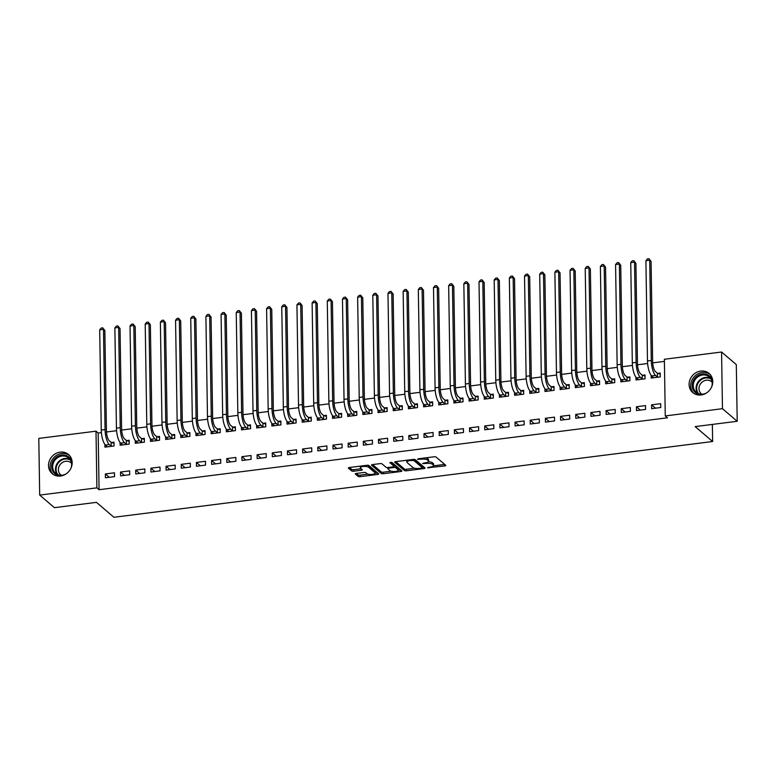 <?xml version="1.0" encoding="UTF-8"?>
<svg xmlns="http://www.w3.org/2000/svg" width="776" height="776" viewBox="0 0 776 776"><rect width="100%" height="100%" fill="white"/><g stroke="black" fill="none" stroke-linecap="round" stroke-linejoin="round"><path stroke-width="1.16" d="M427.527 467.763L444.764 465.949A1.581 0.495 179.1 0 0 445.812 465.464A1.581 0.495 179.1 0 0 445.715 465.299L436.083 457.064A1.581 0.495 179.1 0 0 434.056 456.792L418.225 458.791L417.566 459.246L421.029 459.179A5.063 1.581 179.1 0 1 427.508 460.042L428.313 460.721A5.063 1.581 179.1 0 1 428.614 461.245A5.063 1.581 179.1 0 1 425.258 462.797L422.542 463.505L426.005 463.437A5.063 1.581 179.1 0 1 432.484 464.29L433.289 464.979A5.063 1.581 179.1 0 1 433.59 465.503A5.063 1.581 179.1 0 1 430.243 467.045L427.527 467.763M60.15 452.136A12.581 11.262 130.5 0 1 68.511 454.513A12.581 11.262 130.5 0 1 71.353 467.22A12.581 11.262 130.5 0 1 60.518 476.027A12.581 11.262 130.5 0 1 52.167 473.641A12.581 11.262 130.5 0 1 49.315 460.934A12.581 11.262 130.5 0 1 60.15 452.136M700.747 371.074A12.581 11.262 130.5 0 1 709.099 373.46A12.581 11.262 130.5 0 1 711.951 386.167A12.581 11.262 130.5 0 1 701.116 394.974A12.581 11.262 130.5 0 1 692.764 392.588A12.581 11.262 130.5 0 1 689.913 379.881A12.581 11.262 130.5 0 1 700.747 371.074M356.32 473.438A1.581 0.495 179.1 0 0 355.272 473.913A1.581 0.495 179.1 0 0 355.369 474.078L358.075 476.386A1.581 0.495 179.1 0 0 360.103 476.658L377.67 474.437A1.581 0.495 179.1 0 0 378.717 473.952A1.581 0.495 179.1 0 0 378.63 473.787L368.988 465.551A1.581 0.495 179.1 0 0 366.961 465.28L349.384 467.511A1.581 0.495 179.1 0 0 348.337 467.986A1.581 0.495 179.1 0 0 348.434 468.151L351.703 470.945A1.581 0.495 179.1 0 0 353.72 471.216L361.247 470.266A1.581 0.495 179.1 0 0 362.295 469.781A1.581 0.495 179.1 0 0 362.198 469.616L360.578 468.229A4.239 1.319 179.1 0 1 360.326 467.792A4.239 1.319 179.1 0 1 363.828 466.434A4.239 1.319 179.1 0 1 368.551 467.22L374.895 472.642A4.239 1.319 179.1 0 1 375.147 473.088A4.239 1.319 179.1 0 1 371.646 474.446A4.239 1.319 179.1 0 1 366.922 473.651L365.865 472.749A1.581 0.495 179.1 0 0 363.847 472.477L356.32 473.438M101.404 432.63L98.183 433.037L99.076 489.714L667.447 417.798L665.265 415.926L664.372 359.259L721.573 352.013L722.466 408.69L665.265 415.926M99.076 489.714L96.893 487.852L39.692 495.088L38.8 438.411L96.001 431.175L96.893 487.852M721.573 352.013L736.308 364.604L737.2 421.281L695.17 426.596L712.63 441.515L113.917 517.282L96.457 502.353L54.427 507.679L39.692 495.088M737.2 421.281L722.466 408.69M404.393 470.528A1.581 0.495 179.1 0 0 406.42 470.799L423.987 468.578A1.581 0.495 179.1 0 0 425.035 468.093A1.581 0.495 179.1 0 0 424.947 467.928L415.305 459.693A1.581 0.495 179.1 0 0 413.278 459.421L395.702 461.642A1.581 0.495 179.1 0 0 394.654 462.127A1.581 0.495 179.1 0 0 394.751 462.292L404.393 470.528L404.364 468.995A1.581 0.495 179.1 0 0 406.391 469.267L414.568 468.229M400.833 471.507L383.257 473.729A1.581 0.495 179.1 0 1 381.229 473.457L371.588 465.222A1.581 0.495 179.1 0 1 371.5 465.057A1.581 0.495 179.1 0 1 372.548 464.572L380.065 463.621A1.581 0.495 179.1 0 1 382.093 463.893L386.002 467.239A1.581 0.495 179.1 0 0 388.029 467.501L393.015 466.871A1.581 0.495 179.1 0 0 394.062 466.386A1.581 0.495 179.1 0 0 393.965 466.23L389.833 462.632L391.987 462.486L401.784 470.857A1.581 0.495 179.1 0 1 401.881 471.022A1.581 0.495 179.1 0 1 400.833 471.507L400.804 470.023M712.63 441.515L712.368 424.423M120.532 472.031L120.6 475.863L129.699 474.708L129.641 470.877L120.532 472.031L124.451 475.378M120.076 442.446L120.115 445.23L129.223 444.076L129.155 440.244L126.701 440.555M150.883 468.19L150.942 472.021L160.05 470.867L159.982 467.045L150.883 468.19L154.793 471.536M150.418 438.605L150.457 441.389L159.565 440.235L159.507 436.403L157.043 436.713M181.225 464.349L181.293 468.18L190.392 467.026L190.333 463.204L181.225 464.349L185.144 467.695M180.76 434.764L180.808 437.548L189.907 436.393L189.848 432.562L187.385 432.882M211.576 460.517L211.635 464.339L220.733 463.194L220.675 459.363L211.576 460.517L215.486 463.854M211.111 430.923L211.15 433.706L220.258 432.552L220.2 428.73L217.736 429.041M241.918 456.676L241.976 460.507L251.085 459.353L251.026 455.522L241.918 456.676L245.827 460.013M241.452 427.091L241.501 429.865L250.6 428.721L250.541 424.889L248.077 425.2M272.269 452.835L272.327 456.666L281.426 455.512L281.368 451.68L272.269 452.835L276.178 456.172M271.804 423.25L271.842 426.024L280.951 424.879L280.883 421.048L278.429 421.358M302.611 448.994L302.669 452.825L311.777 451.671L311.709 447.839L302.611 448.994L306.52 452.34M302.145 419.409L302.194 422.192L311.292 421.038L311.234 417.207L308.77 417.517M332.952 445.152L333.02 448.984L342.119 447.83L342.061 443.998L332.952 445.152L336.871 448.499M332.487 415.567L332.535 418.351L341.634 417.197L341.576 413.365L339.112 413.676M363.304 441.311L363.362 445.143L372.47 443.988L372.402 440.167L363.304 441.311L367.213 444.658M362.838 411.726L362.877 414.51L371.985 413.356L371.927 409.524L369.463 409.844M393.645 437.48L393.704 441.301L402.812 440.157L402.754 436.325L393.645 437.48L397.555 440.816M393.18 407.885L393.228 410.669L402.327 409.515L402.269 405.693L399.805 406.003M423.997 433.639L424.055 437.46L433.154 436.316L433.095 432.484L423.997 433.639L427.906 436.975M423.531 404.044L423.57 406.828L432.678 405.673L432.62 401.852L430.156 402.162M454.338 429.797L454.397 433.629L463.505 432.475L463.447 428.643L454.338 429.797L458.247 433.134M453.873 400.212L453.921 402.986L463.02 401.842L462.962 398.01L460.498 398.321M484.68 425.956L484.748 429.788L493.846 428.633L493.788 424.802L484.68 425.956L488.599 429.303M484.224 396.371L484.263 399.155L493.371 398.001L493.303 394.169L490.839 394.48M515.031 422.115L515.089 425.946L524.198 424.792L524.13 420.961L515.031 422.115L518.94 425.461M514.566 392.53L514.604 395.314L523.713 394.16L523.654 390.328L521.191 390.638M545.373 418.274L545.431 422.105L554.539 420.951L554.481 417.129L545.373 418.274L549.292 421.62M544.907 388.689L544.956 391.473L554.054 390.318L553.996 386.487L551.532 386.797M575.724 414.433L575.782 418.264L584.881 417.11L584.823 413.288L575.724 414.433L579.633 417.779M575.258 384.847L575.297 387.631L584.406 386.477L584.347 382.646L581.884 382.966M606.066 410.601L606.124 414.423L615.232 413.278L615.174 409.447L606.066 410.601L609.975 413.938M605.6 381.006L605.649 383.79L614.747 382.636L614.689 378.814L612.225 379.125M636.417 406.76L636.475 410.591L645.574 409.437L645.516 405.605L636.417 406.76L640.326 410.097M635.951 377.175L635.99 379.949L645.098 378.804L645.031 374.973L642.577 375.283M664.411 361.393L652.703 362.877M647.62 363.517L637.523 364.798M632.45 365.438L622.352 366.709M617.279 367.358L607.181 368.629M602.108 369.279L592.01 370.55M586.937 371.2L576.84 372.47M571.757 373.11L561.659 374.391M556.586 375.031L546.488 376.311M541.415 376.952L531.317 378.232M526.244 378.872L516.147 380.153M511.074 380.793L500.976 382.073M495.893 382.714L485.795 383.994M480.722 384.634L470.625 385.915M465.551 386.555L455.454 387.835M450.381 388.475L440.283 389.756M435.21 390.396L425.102 391.667M420.029 392.316L409.932 393.587M404.859 394.237L394.761 395.508M389.688 396.158L379.59 397.428M374.517 398.069L364.419 399.349M359.337 399.989L349.239 401.27M344.166 401.91L334.068 403.19M328.995 403.83L318.897 405.111M313.824 405.751L303.726 407.031M298.653 407.672L288.556 408.952M283.473 409.592L273.375 410.873M268.302 411.513L258.204 412.793M253.131 413.433L243.034 414.714M237.96 415.354L227.863 416.625M222.79 417.275L212.692 418.545M207.609 419.195L197.511 420.466M192.438 421.116L182.341 422.386M177.267 423.027L167.17 424.307M162.097 424.947L151.999 426.228M146.926 426.868L136.828 428.148M131.745 428.788L121.648 430.069M116.575 430.709L106.477 431.99M651.122 375.254L651.161 378.028L660.269 376.884L660.211 373.052L657.747 373.363M651.588 404.839L651.646 408.671L660.745 407.516L660.686 403.685L651.588 404.839L655.497 408.176M620.771 379.086L620.819 381.87L629.918 380.715L629.86 376.894L627.396 377.204M621.236 408.68L621.304 412.502L630.403 411.358L630.345 407.526L621.236 408.68L625.155 412.017M590.429 382.927L590.468 385.711L599.576 384.556L599.518 380.735L597.054 381.045M590.895 412.522L590.953 416.343L600.061 415.199L599.993 411.367L590.895 412.522L594.804 415.858M560.088 386.768L560.127 389.552L569.235 388.398L569.167 384.566L566.703 384.886M560.544 416.353L560.611 420.185L569.71 419.03L569.652 415.209L560.544 416.353L564.462 419.7M529.736 390.609L529.785 393.393L538.883 392.239L538.825 388.407L536.361 388.718M530.202 420.194L530.26 424.026L539.368 422.871L539.31 419.04L530.202 420.194L534.111 423.541M499.395 394.45L499.434 397.234L508.542 396.08L508.484 392.249L506.02 392.559M499.86 424.035L499.919 427.867L509.017 426.713L508.959 422.881L499.86 424.035L503.769 427.382M469.043 398.292L469.092 401.066L478.191 399.921L478.132 396.09L475.669 396.4M469.509 427.877L469.567 431.708L478.676 430.554L478.617 426.722L469.509 427.877L473.418 431.214M438.702 402.133L438.741 404.907L447.849 403.762L447.791 399.931L445.327 400.241M439.167 431.718L439.226 435.549L448.334 434.395L448.266 430.564L439.167 431.718L443.077 435.055M408.36 405.964L408.399 408.748L417.507 407.594L417.44 403.772L414.976 404.083M408.816 435.559L408.884 439.381L417.983 438.236L417.925 434.405L408.816 435.559L412.735 438.896M378.009 409.806L378.058 412.589L387.156 411.435L387.098 407.604L384.634 407.924M378.475 439.391L378.533 443.222L387.641 442.068L387.583 438.246L378.475 439.391L382.384 442.737M347.667 413.647L347.706 416.431L356.815 415.276L356.756 411.445L354.293 411.755M348.133 443.232L348.191 447.063L357.29 445.909L357.232 442.087L348.133 443.232L352.042 446.578M317.316 417.488L317.365 420.272L326.463 419.118L326.405 415.286L323.941 415.596M317.782 447.073L317.84 450.904L326.948 449.75L326.89 445.919L317.782 447.073L321.691 450.42M286.975 421.329L287.013 424.113L296.122 422.959L296.063 419.127L293.6 419.438M287.44 450.914L287.498 454.746L296.597 453.591L296.539 449.76L287.44 450.914L291.349 454.261M256.623 425.17L256.672 427.945L265.77 426.8L265.712 422.969L263.248 423.279M257.089 454.755L257.157 458.587L266.255 457.433L266.197 453.601L257.089 454.755L261.008 458.092M226.282 429.002L226.33 431.786L235.429 430.631L235.37 426.81L232.907 427.12M226.747 458.597L226.805 462.418L235.914 461.274L235.846 457.442L226.747 458.597L230.656 461.933M195.94 432.843L195.979 435.627L205.087 434.473L205.019 430.651L202.565 430.961M196.406 462.438L196.464 466.26L205.562 465.115L205.504 461.284L196.406 462.438L200.315 465.775M165.589 436.684L165.637 439.468L174.736 438.314L174.678 434.482L172.214 434.803M166.054 466.269L166.112 470.101L175.221 468.946L175.163 465.125L166.054 466.269L169.963 469.616M135.247 440.525L135.286 443.309L144.394 442.155L144.336 438.324L141.872 438.634M135.713 470.11L135.771 473.942L144.869 472.788L144.811 468.956L135.713 470.11L139.622 473.457M104.896 444.367L104.944 447.151L114.043 445.996L113.985 442.165L111.521 442.475M105.361 473.952L105.42 477.783L114.528 476.629L114.47 472.797L105.361 473.952L109.28 477.298M98.183 433.037L96.001 431.175M433.59 465.503L433.571 463.97A5.063 1.581 179.1 0 0 433.27 463.447L433.289 464.979M428.323 461.788A5.063 1.581 179.1 0 1 432.465 462.768L433.27 463.447M428.614 461.245L428.585 459.712A5.063 1.581 179.1 0 0 428.284 459.198L428.313 460.721M425.878 457.83A5.063 1.581 179.1 0 1 427.479 458.509L428.284 459.198M433.483 465.842L444.687 464.417M395.75 461.642L404.364 468.995M422.328 467.249L423.919 467.055M421.601 468.141L422.27 467.685L413.802 460.459L410.232 460.546A5.063 1.581 179.1 0 0 406.876 462.089A5.063 1.581 179.1 0 0 407.177 462.612L412.958 467.55A5.063 1.581 179.1 0 0 419.447 468.413L421.601 468.141M422.251 466.386L422.27 467.685M414.345 459.402L422.241 466.163M406.964 460.216A5.063 1.581 179.1 0 0 406.857 460.556L406.876 462.089M400.755 469.984L398.243 470.295M391.133 471.197L383.237 472.196L383.257 473.729M372.596 464.572L381.21 471.924A1.581 0.495 179.1 0 0 383.237 472.196M393.946 465.028A1.581 0.495 179.1 0 0 394.033 464.863A1.581 0.495 179.1 0 0 393.946 464.698L391.114 462.273M390.056 470.702A4.239 1.319 179.1 0 0 394.78 471.488A4.239 1.319 179.1 0 0 398.272 470.13A4.239 1.319 179.1 0 0 398.03 469.693L395.789 467.782A1.581 0.495 179.1 0 0 393.762 467.511L388.776 468.141A1.581 0.495 179.1 0 0 387.728 468.626A1.581 0.495 179.1 0 0 387.825 468.791L390.056 470.702M398.272 470.13L398.253 468.597A4.239 1.319 179.1 0 0 398.001 468.161L398.03 469.693M394.053 465.949A1.581 0.495 179.1 0 1 395.77 466.25L398.001 468.161M375.147 473.088L375.118 471.556A4.239 1.319 179.1 0 0 374.866 471.119L374.895 472.642M367.62 465.241A4.239 1.319 179.1 0 1 368.522 465.687L374.866 471.119M360.326 466.124A4.239 1.319 179.1 0 0 360.306 466.26L360.326 467.792M349.433 467.501L351.673 469.412A1.581 0.495 179.1 0 0 353.701 469.684L361.17 468.733M356.378 473.428L358.046 474.863A1.581 0.495 179.1 0 0 360.074 475.125L367.931 474.136M375.118 473.224L377.602 472.914M657.379 373.237L655.497 371.626A8.061 2.561 -97.2 0 1 652.645 361.635L651.074 261.386L649.706 260.222L651.277 360.471A12.096 3.832 82.8 0 0 655.555 375.458L657.437 377.068L657.379 373.237L660.221 374.197M645.913 260.697L647.427 258.912L648.949 258.718L649.706 260.222L645.913 260.697L647.485 360.956A12.096 3.832 82.8 0 0 651.762 375.943L653.625 377.718M648.949 258.718L651.074 261.386M642.208 375.157L640.326 373.547A8.061 2.561 -97.2 0 1 637.474 363.556L635.903 263.306L634.535 262.142L636.107 362.392A12.096 3.832 82.8 0 0 640.384 377.378L642.266 378.989L642.208 375.157L645.05 376.118M630.742 262.618L632.256 260.833L633.779 260.639L634.535 262.142L630.742 262.618L632.314 362.877A12.096 3.832 82.8 0 0 636.592 377.854L638.454 379.639M633.779 260.639L635.903 263.306M627.037 377.078L625.146 375.468A8.061 2.561 -97.2 0 1 622.303 365.477L620.722 265.227L619.364 264.063L620.936 364.313A12.096 3.832 82.8 0 0 625.213 379.299L627.095 380.909L627.037 377.078L629.879 378.038M615.572 264.538L617.085 262.754L618.598 262.56L619.364 264.063L615.572 264.538L617.143 364.798A12.096 3.832 82.8 0 0 621.421 379.774L623.283 381.559M618.598 262.56L620.722 265.227M702.746 394.654A10.883 9.748 130.5 0 1 693.705 390.667A10.883 9.748 130.5 0 1 693.511 380.279A10.883 9.748 130.5 0 1 704.938 374.003A10.883 9.748 130.5 0 1 712.698 382.995M711.514 387.224A10.078 9.021 -49.5 0 0 709.283 376.903A10.078 9.021 -49.5 0 0 694.442 380.812A10.078 9.021 -49.5 0 0 696.188 392.22A10.078 9.021 -49.5 0 0 706.732 392.821M701.863 394.208A7.935 7.11 130.5 0 1 701.3 393.781A7.935 7.11 130.5 0 1 699.933 384.799A7.935 7.11 130.5 0 1 711.611 381.714A7.935 7.11 130.5 0 1 712.125 382.199M710.108 374.449A12.494 11.194 -49.5 0 0 692.182 379.677A12.494 11.194 -49.5 0 0 693.899 393.422M62.148 475.707A10.883 9.748 130.5 0 1 53.108 471.721A10.883 9.748 130.5 0 1 52.913 461.342A10.883 9.748 130.5 0 1 64.34 455.056A10.883 9.748 130.5 0 1 72.1 464.058M70.917 468.277A10.078 9.021 -49.5 0 0 68.686 457.956A10.078 9.021 -49.5 0 0 53.845 461.875A10.078 9.021 -49.5 0 0 55.591 473.282A10.078 9.021 -49.5 0 0 66.135 473.874M61.275 475.261A7.935 7.11 130.5 0 1 60.703 474.834A7.935 7.11 130.5 0 1 59.335 465.852A7.935 7.11 130.5 0 1 71.014 462.768A7.935 7.11 130.5 0 1 71.528 463.262M69.51 455.502A12.494 11.194 -49.5 0 0 51.585 460.74A12.494 11.194 -49.5 0 0 53.302 474.485M611.866 378.998L609.975 377.388A8.061 2.561 -97.2 0 1 607.133 367.397L605.552 267.148L604.184 265.984L605.765 366.233A12.096 3.832 82.8 0 0 610.033 381.22L611.924 382.83L611.866 378.998L614.708 379.959M600.391 266.459L601.914 264.674L603.427 264.48L604.184 265.984L600.391 266.459L601.972 366.709A12.096 3.832 82.8 0 0 606.24 381.695L608.112 383.48M603.427 264.48L605.552 267.148M596.686 380.919L594.804 379.309A8.061 2.561 -97.2 0 1 591.952 369.318L590.381 269.068L589.013 267.904L590.594 368.154A12.096 3.832 82.8 0 0 594.862 383.14L596.754 384.75L596.686 380.919L599.538 381.87M585.22 268.38L586.743 266.595L588.257 266.401L589.013 267.904L585.22 268.38L586.802 368.629A12.096 3.832 82.8 0 0 591.07 383.616L592.932 385.4M588.257 266.401L590.381 269.068M581.515 382.84L579.633 381.229A8.061 2.561 -97.2 0 1 576.781 371.238L575.21 270.989L573.842 269.815L575.414 370.074A12.096 3.832 82.8 0 0 579.691 385.061L581.573 386.671L581.515 382.84L584.357 383.79M570.05 270.3L571.563 268.515L573.086 268.321L573.842 269.815L570.05 270.3L571.621 370.55A12.096 3.832 82.8 0 0 575.899 385.536L577.761 387.321M573.086 268.321L575.21 270.989M566.344 384.76L564.462 383.15A8.061 2.561 -97.2 0 1 561.611 373.159L560.039 272.91L558.672 271.736L560.243 371.995A12.096 3.832 82.8 0 0 564.521 386.981L566.402 388.592L566.344 384.76L569.186 385.711M554.879 272.221L556.392 270.436L557.915 270.242L558.672 271.736L554.879 272.221L556.45 372.47A12.096 3.832 82.8 0 0 560.728 387.457L562.59 389.242M557.915 270.242L560.039 272.91M551.173 386.681L549.282 385.071A8.061 2.561 -97.2 0 1 546.44 375.08L544.859 274.83L543.501 273.656L545.072 373.916A12.096 3.832 82.8 0 0 549.35 388.892L551.232 390.512L551.173 386.681L554.015 387.631M539.708 274.141L541.221 272.357L542.734 272.163L543.501 273.656L539.708 274.141L541.279 374.391A12.096 3.832 82.8 0 0 545.557 389.377L547.419 391.162M542.734 272.163L544.859 274.83M536.003 388.601L534.111 386.991A8.061 2.561 -97.2 0 1 531.259 377L529.688 276.741L528.32 275.577L529.901 375.836A12.096 3.832 82.8 0 0 534.169 390.813L536.061 392.433L536.003 388.601L538.845 389.552M524.528 276.062L526.05 274.277L527.564 274.083L528.32 275.577L524.528 276.062L526.109 376.311A12.096 3.832 82.8 0 0 530.377 391.298L532.249 393.083M527.564 274.083L529.688 276.741M520.822 390.522L518.94 388.912A8.061 2.561 -97.2 0 1 516.088 378.921L514.517 278.662L513.149 277.498L514.731 377.747A12.096 3.832 82.8 0 0 518.998 392.734L520.89 394.344L520.822 390.522L523.674 391.473M509.357 277.983L510.87 276.198L512.393 276.004L513.149 277.498L509.357 277.983L510.938 378.232A12.096 3.832 82.8 0 0 515.206 393.219L517.068 395.003M512.393 276.004L514.517 278.662M505.651 392.443L503.769 390.823A8.061 2.561 -97.2 0 1 500.918 380.841L499.346 280.582L497.979 279.418L499.55 379.668A12.096 3.832 82.8 0 0 503.828 394.654L505.709 396.264L505.651 392.443L508.493 393.393M494.186 279.903L495.699 278.118L497.222 277.924L497.979 279.418L494.186 279.903L495.757 380.153A12.096 3.832 82.8 0 0 500.035 395.139L501.897 396.914M497.222 277.924L499.346 280.582M490.48 394.363L488.599 392.743A8.061 2.561 -97.2 0 1 485.747 382.762L484.166 282.503L482.808 281.339L484.379 381.588A12.096 3.832 82.8 0 0 488.657 396.575L490.539 398.185L490.48 394.363L493.323 395.314M479.015 281.824L480.528 280.029L482.051 279.845L482.808 281.339L479.015 281.824L480.587 382.073A12.096 3.832 82.8 0 0 484.864 397.06L486.727 398.835M482.051 279.845L484.166 282.503M475.31 396.274L473.418 394.664A8.061 2.561 -97.2 0 1 470.576 384.673L468.995 284.423L467.637 283.259L469.208 383.509A12.096 3.832 82.8 0 0 473.486 398.495L475.368 400.106L475.31 396.274L478.152 397.234M463.844 283.735L465.357 281.95L466.871 281.766L467.637 283.259L463.844 283.735L465.416 383.994A12.096 3.832 82.8 0 0 469.684 398.98L471.556 400.755M466.871 281.766L468.995 284.423M460.139 398.195L458.247 396.584A8.061 2.561 -97.2 0 1 455.396 386.594L453.824 286.344L452.456 285.18L454.038 385.43A12.096 3.832 82.8 0 0 458.306 400.416L460.197 402.026L460.139 398.195L462.981 399.155M448.664 285.655L450.187 283.87L451.7 283.676L452.456 285.18L448.664 285.655L450.245 385.915A12.096 3.832 82.8 0 0 454.513 400.901L456.385 402.676M451.7 283.676L453.824 286.344M444.958 400.115L443.077 398.505A8.061 2.561 -97.2 0 1 440.225 388.514L438.653 288.265L437.286 287.101L438.867 387.35A12.096 3.832 82.8 0 0 443.135 402.337L445.026 403.947L444.958 400.115L447.81 401.076M433.493 287.576L435.006 285.791L436.529 285.597L437.286 287.101L433.493 287.576L435.074 387.835A12.096 3.832 82.8 0 0 439.342 402.812L441.204 404.597M436.529 285.597L438.653 288.265M429.788 402.036L427.906 400.426A8.061 2.561 -97.2 0 1 425.054 390.435L423.483 290.185L422.115 289.021L423.686 389.271A12.096 3.832 82.8 0 0 427.964 404.257L429.846 405.867L429.788 402.036L432.63 402.996M418.322 289.496L419.835 287.712L421.358 287.518L422.115 289.021L418.322 289.496L419.894 389.756A12.096 3.832 82.8 0 0 424.171 404.733L426.034 406.517M421.358 287.518L423.483 290.185M414.617 403.957L412.735 402.346A8.061 2.561 -97.2 0 1 409.883 392.355L408.302 292.106L406.944 290.942L408.515 391.191A12.096 3.832 82.8 0 0 412.793 406.178L414.675 407.788L414.617 403.957L417.459 404.917M403.151 291.417L404.665 289.632L406.178 289.438L406.944 290.942L403.151 291.417L404.723 391.667A12.096 3.832 82.8 0 0 409 406.653L410.863 408.438M406.178 289.438L408.302 292.106M399.446 405.877L397.555 404.267A8.061 2.561 -97.2 0 1 394.712 394.276L393.131 294.026L391.773 292.862L393.345 393.112A12.096 3.832 82.8 0 0 397.622 408.098L399.504 409.709L399.446 405.877L402.288 406.828M387.981 293.338L389.494 291.553L391.007 291.359L391.773 292.862L387.981 293.338L389.552 393.587A12.096 3.832 82.8 0 0 393.82 408.574L395.692 410.358M391.007 291.359L393.131 294.026M384.275 407.798L382.384 406.188A8.061 2.561 -97.2 0 1 379.532 396.196L377.96 295.947L376.593 294.773L378.174 395.032A12.096 3.832 82.8 0 0 382.442 410.019L384.333 411.629L384.275 407.798L387.117 408.748M372.8 295.258L374.323 293.474L375.836 293.28L376.593 294.773L372.8 295.258L374.381 395.508A12.096 3.832 82.8 0 0 378.649 410.494L380.512 412.279M375.836 293.28L377.96 295.947M369.095 409.718L367.213 408.108A8.061 2.561 -97.2 0 1 364.361 398.117L362.79 297.868L361.422 296.694L363.003 396.953A12.096 3.832 82.8 0 0 367.271 411.94L369.163 413.55L369.095 409.718L371.946 410.669M357.629 297.179L359.142 295.394L360.665 295.2L361.422 296.694L357.629 297.179L359.21 397.428A12.096 3.832 82.8 0 0 363.478 412.415L365.341 414.2M360.665 295.2L362.79 297.868M353.924 411.639L352.042 410.029A8.061 2.561 -97.2 0 1 349.19 400.038L347.619 299.788L346.251 298.615L347.823 398.874A12.096 3.832 82.8 0 0 352.1 413.85L353.982 415.47L353.924 411.639L356.766 412.589M342.459 299.1L343.972 297.315L345.495 297.121L346.251 298.615L342.459 299.1L344.03 399.349A12.096 3.832 82.8 0 0 348.308 414.335L350.17 416.12M345.495 297.121L347.619 299.788M338.753 413.56L336.862 411.949A8.061 2.561 -97.2 0 1 334.019 401.958L332.438 301.699L331.08 300.535L332.652 400.794A12.096 3.832 82.8 0 0 336.93 415.771L338.811 417.391L338.753 413.56L341.595 414.51M327.288 301.02L328.801 299.235L330.314 299.041L331.08 300.535L327.288 301.02L328.859 401.27A12.096 3.832 82.8 0 0 333.137 416.256L334.999 418.041M330.314 299.041L332.438 301.699M323.582 415.48L321.691 413.87A8.061 2.561 -97.2 0 1 318.849 403.879L317.268 303.62L315.91 302.456L317.481 402.705A12.096 3.832 82.8 0 0 321.749 417.692L323.64 419.302L323.582 415.48L326.424 416.431M312.117 302.941L313.63 301.156L315.143 300.962L315.91 302.456L312.117 302.941L313.688 403.19A12.096 3.832 82.8 0 0 317.956 418.177L319.828 419.962M315.143 300.962L317.268 303.62M308.402 417.401L306.52 415.781A8.061 2.561 -97.2 0 1 303.668 405.8L302.097 305.54L300.729 304.376L302.31 404.626A12.096 3.832 82.8 0 0 306.578 419.612L308.47 421.222L308.402 417.401L311.254 418.351M296.936 304.861L298.459 303.076L299.972 302.882L300.729 304.376L296.936 304.861L298.517 405.111A12.096 3.832 82.8 0 0 302.785 420.097L304.648 421.872M299.972 302.882L302.097 305.54M293.231 419.321L291.349 417.701A8.061 2.561 -97.2 0 1 288.497 407.72L286.926 307.461L285.558 306.297L287.139 406.546A12.096 3.832 82.8 0 0 291.407 421.533L293.289 423.143L293.231 419.321L296.083 420.272M281.766 306.782L283.279 304.987L284.802 304.803L285.558 306.297L281.766 306.782L283.337 407.031A12.096 3.832 82.8 0 0 287.615 422.018L289.477 423.793M284.802 304.803L286.926 307.461M278.06 421.232L276.178 419.622A8.061 2.561 -97.2 0 1 273.327 409.631L271.755 309.381L270.387 308.217L271.959 408.467A12.096 3.832 82.8 0 0 276.237 423.454L278.118 425.064L278.06 421.232L280.902 422.192M266.595 308.693L268.108 306.908L269.631 306.724L270.387 308.217L266.595 308.693L268.166 408.952A12.096 3.832 82.8 0 0 272.444 423.938L274.306 425.714M269.631 306.724L271.755 309.381M262.889 423.153L260.998 421.543A8.061 2.561 -97.2 0 1 258.156 411.552L256.575 311.302L255.217 310.138L256.788 410.388A12.096 3.832 82.8 0 0 261.066 425.374L262.948 426.984L262.889 423.153L265.731 424.113M251.424 310.613L252.937 308.829L254.45 308.635L255.217 310.138L251.424 310.613L252.995 410.873A12.096 3.832 82.8 0 0 257.273 425.859L259.135 427.634M254.45 308.635L256.575 311.302M247.719 425.073L245.827 423.463A8.061 2.561 -97.2 0 1 242.985 413.472L241.404 313.223L240.046 312.059L241.617 412.308A12.096 3.832 82.8 0 0 245.885 427.295L247.777 428.905L247.719 425.073L250.561 426.034M236.244 312.534L237.766 310.749L239.28 310.555L240.046 312.059L236.244 312.534L237.825 412.793A12.096 3.832 82.8 0 0 242.093 427.77L243.965 429.555M239.28 310.555L241.404 313.223M232.538 426.994L230.656 425.384A8.061 2.561 -97.2 0 1 227.804 415.393L226.233 315.143L224.865 313.979L226.446 414.229A12.096 3.832 82.8 0 0 230.714 429.215L232.606 430.825L232.538 426.994L235.39 427.954M221.073 314.455L222.596 312.67L224.109 312.476L224.865 313.979L221.073 314.455L222.654 414.714A12.096 3.832 82.8 0 0 226.922 429.691L228.784 431.475M224.109 312.476L226.233 315.143M217.367 428.915L215.486 427.304A8.061 2.561 -97.2 0 1 212.634 417.313L211.062 317.064L209.695 315.9L211.266 416.149A12.096 3.832 82.8 0 0 215.544 431.136L217.425 432.746L217.367 428.915L220.209 429.875M205.902 316.375L207.415 314.59L208.938 314.396L209.695 315.9L205.902 316.375L207.473 416.625A12.096 3.832 82.8 0 0 211.751 431.611L213.613 433.396M208.938 314.396L211.062 317.064M202.196 430.835L200.315 429.225A8.061 2.561 -97.2 0 1 197.463 419.234L195.891 318.985L194.524 317.82L196.095 418.07A12.096 3.832 82.8 0 0 200.373 433.056L202.255 434.667L202.196 430.835L205.039 431.786M190.731 318.296L192.244 316.511L193.767 316.317L194.524 317.82L190.731 318.296L192.302 418.545A12.096 3.832 82.8 0 0 196.58 433.532L198.443 435.317M193.767 316.317L195.891 318.985M187.026 432.756L185.134 431.146A8.061 2.561 -97.2 0 1 182.292 421.155L180.711 320.905L179.353 319.731L180.924 419.991A12.096 3.832 82.8 0 0 185.202 434.977L187.084 436.587L187.026 432.756L189.868 433.706M175.56 320.216L177.073 318.432L178.587 318.238L179.353 319.731L175.56 320.216L177.132 420.466A12.096 3.832 82.8 0 0 181.409 435.452L183.272 437.237M178.587 318.238L180.711 320.905M171.855 434.676L169.963 433.066A8.061 2.561 -97.2 0 1 167.121 423.075L165.54 322.826L164.182 321.652L165.754 421.911A12.096 3.832 82.8 0 0 170.022 436.898L171.913 438.508L171.855 434.676L174.697 435.627M160.38 322.137L161.903 320.352L163.416 320.158L164.182 321.652L160.38 322.137L161.961 422.386A12.096 3.832 82.8 0 0 166.229 437.373L168.101 439.158M163.416 320.158L165.54 322.826M156.674 436.597L154.793 434.987A8.061 2.561 -97.2 0 1 151.941 424.996L150.369 324.746L149.002 323.573L150.583 423.832A12.096 3.832 82.8 0 0 154.851 438.809L156.742 440.428L156.674 436.597L159.526 437.548M145.209 324.058L146.732 322.273L148.245 322.079L149.002 323.573L145.209 324.058L146.79 424.307A12.096 3.832 82.8 0 0 151.058 439.294L152.921 441.078M148.245 322.079L150.369 324.746M141.504 438.518L139.622 436.907A8.061 2.561 -97.2 0 1 136.77 426.916L135.199 326.657L133.831 325.493L135.402 425.752A12.096 3.832 82.8 0 0 139.68 440.729L141.562 442.349L141.504 438.518L144.346 439.468M130.038 325.978L131.551 324.193L133.074 323.999L133.831 325.493L130.038 325.978L131.61 426.228A12.096 3.832 82.8 0 0 135.887 441.214L137.75 442.999M133.074 323.999L135.199 326.657M126.333 440.438L124.451 438.828A8.061 2.561 -97.2 0 1 121.599 428.837L120.028 328.578L118.66 327.414L120.231 427.663A12.096 3.832 82.8 0 0 124.509 442.65L126.391 444.26L126.333 440.438L129.175 441.389M114.867 327.899L116.381 326.114L117.903 325.92L118.66 327.414L114.867 327.899L116.439 428.148A12.096 3.832 82.8 0 0 120.716 443.135L122.579 444.92M117.903 325.92L120.028 328.578M111.162 442.359L109.27 440.739A8.061 2.561 -97.2 0 1 106.428 430.758L104.847 330.498L103.489 329.334L105.061 429.584A12.096 3.832 82.8 0 0 109.338 444.57L111.22 446.181L111.162 442.359L114.004 443.309M99.697 329.819L101.21 328.035L102.723 327.841L103.489 329.334L99.697 329.819L101.268 430.069A12.096 3.832 82.8 0 0 105.546 445.055L107.408 446.83M102.723 327.841L104.847 330.498M428.934 467.21L428.944 467.947M418.972 458.703L418.982 459.44M423.948 462.962L423.958 463.689M432.465 462.768L432.484 464.29M425.995 462.68L426.005 463.437M427.479 458.509L427.508 460.042M421.019 458.441L421.029 459.179M444.745 464.465L444.764 465.949M423.968 467.094L423.987 468.578M406.391 469.267L406.42 470.799M413.792 459.382L413.802 460.459M412.376 459.537L412.386 460.275M410.223 459.809L410.232 460.546M381.21 471.924L381.229 473.457M393.946 464.698L393.965 466.23M395.77 466.25L395.789 467.782M393.752 466.686L393.762 467.511M388.766 467.414L388.776 468.141M368.522 465.687L368.551 467.22M361.218 468.782L361.247 470.266M353.701 469.684L353.72 471.216M351.673 469.412L351.703 470.945M377.65 472.953L377.67 474.437M360.074 475.125L360.103 476.658M358.046 474.863L358.075 476.386M655.555 375.458L651.762 375.943M651.277 360.471L647.485 360.956M640.384 377.378L636.592 377.854M636.107 362.392L632.314 362.877M625.213 379.299L621.421 379.774M620.936 364.313L617.143 364.798M697.75 393.277A10.078 9.021 130.5 0 1 697.284 383.247A10.078 9.021 130.5 0 1 710.554 378.281M711.029 378.998A9.748 8.73 -49.5 0 0 697.828 383.596A9.748 8.73 -49.5 0 0 698.526 393.626M57.152 474.33A10.078 9.021 130.5 0 1 56.687 464.3A10.078 9.021 130.5 0 1 69.966 459.334M70.432 460.052A9.748 8.73 -49.5 0 0 57.23 464.649A9.748 8.73 -49.5 0 0 57.928 474.679M610.033 381.22L606.24 381.695M605.765 366.233L601.972 366.709M594.862 383.14L591.07 383.616M590.594 368.154L586.802 368.629M579.691 385.061L575.899 385.536M575.414 370.074L571.621 370.55M564.521 386.981L560.728 387.457M560.243 371.995L556.45 372.47M549.35 388.892L545.557 389.377M545.072 373.916L541.279 374.391M534.169 390.813L530.377 391.298M529.901 375.836L526.109 376.311M518.998 392.734L515.206 393.219M514.731 377.747L510.938 378.232M503.828 394.654L500.035 395.139M499.55 379.668L495.757 380.153M488.657 396.575L484.864 397.06M484.379 381.588L480.587 382.073M473.486 398.495L469.684 398.98M469.208 383.509L465.416 383.994M458.306 400.416L454.513 400.901M454.038 385.43L450.245 385.915M443.135 402.337L439.342 402.812M438.867 387.35L435.074 387.835M427.964 404.257L424.171 404.733M423.686 389.271L419.894 389.756M412.793 406.178L409 406.653M408.515 391.191L404.723 391.667M397.622 408.098L393.82 408.574M393.345 393.112L389.552 393.587M382.442 410.019L378.649 410.494M378.174 395.032L374.381 395.508M367.271 411.94L363.478 412.415M363.003 396.953L359.21 397.428M352.1 413.85L348.308 414.335M347.823 398.874L344.03 399.349M336.93 415.771L333.137 416.256M332.652 400.794L328.859 401.27M321.749 417.692L317.956 418.177M317.481 402.705L313.688 403.19M306.578 419.612L302.785 420.097M302.31 404.626L298.517 405.111M291.407 421.533L287.615 422.018M287.139 406.546L283.337 407.031M276.237 423.454L272.444 423.938M271.959 408.467L268.166 408.952M261.066 425.374L257.273 425.859M256.788 410.388L252.995 410.873M245.885 427.295L242.093 427.77M241.617 412.308L237.825 412.793M230.714 429.215L226.922 429.691M226.446 414.229L222.654 414.714M215.544 431.136L211.751 431.611M211.266 416.149L207.473 416.625M200.373 433.056L196.58 433.532M196.095 418.07L192.302 418.545M185.202 434.977L181.409 435.452M180.924 419.991L177.132 420.466M170.022 436.898L166.229 437.373M165.754 421.911L161.961 422.386M154.851 438.809L151.058 439.294M150.583 423.832L146.79 424.307M139.68 440.729L135.887 441.214M135.402 425.752L131.61 426.228M124.509 442.65L120.716 443.135M120.231 427.663L116.439 428.148M109.338 444.57L105.546 445.055M105.061 429.584L101.268 430.069M422.309 466.269L422.338 467.802M394.033 464.863L394.062 466.386M387.709 467.53L387.728 468.626"/></g></svg>
